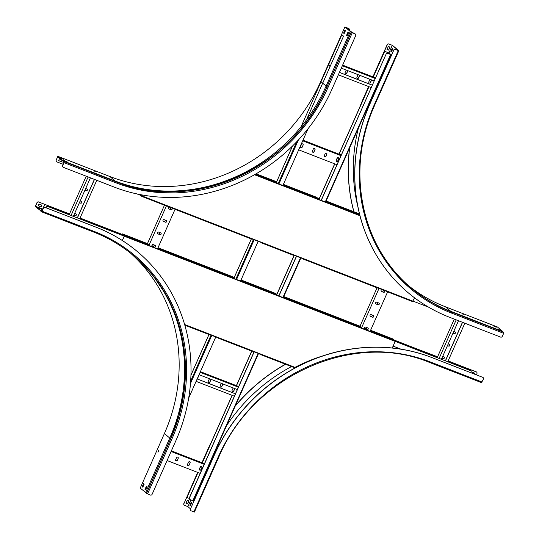 <?xml version="1.0" encoding="UTF-8"?>
<svg xmlns="http://www.w3.org/2000/svg" width="539" height="539" viewBox="0 0 539 539"><rect width="100%" height="100%" fill="white"/><g stroke="black" fill="none" stroke-linecap="round" stroke-linejoin="round"><path stroke-width="0.81" d="M385.762 51.704L385.863 51.791A1.388 1.28 130.1 0 0 384.105 52.579L384.011 52.499A1.388 1.28 -49.9 0 1 385.762 51.704L389.259 53.145L390.95 54.567L387.817 53.435A1.388 1.28 130.1 0 0 386.059 54.223L321.291 200.393M385.863 51.791L388.969 53.031L390.674 54.473L387.817 53.435M198.002 472.548L187.491 496.264A1.388 1.28 130.1 0 0 188.131 497.989L189.223 498.413M258.491 353.476L193.245 500.812L190.085 499.64A1.388 1.28 130.1 0 1 189.445 497.915L254.192 351.805M189.708 499.397A1.388 1.28 -49.9 0 1 189.351 497.827L189.445 497.915M386.059 54.223L321.177 200.346M296.43 256.187L278.818 295.924M254.078 351.765L189.351 497.827M385.964 54.143A1.388 1.28 -49.9 0 1 387.716 53.354M296.544 256.227L278.933 295.972M187.754 497.746A1.388 1.28 -49.9 0 1 187.397 496.183L187.491 496.264M384.011 52.499L373.163 76.976M368.865 86.664L338.964 154.141M337.266 157.988L336.093 160.622M334.672 163.836L318.886 199.457M294.139 255.297L276.527 295.035M251.787 350.876L236.378 385.641M232.087 395.336L202.186 462.812M200.481 466.653L199.309 469.294M197.887 472.501L187.397 496.183M384.105 52.579L373.278 77.016M368.986 86.712L339.078 154.188M337.475 157.812L336.127 160.851M334.786 163.876L319 199.504M294.254 255.338L276.648 295.082M251.902 350.923L236.493 385.688M232.201 395.377L202.3 462.853M200.69 466.484L199.342 469.523M300.486 147.053L301.672 147.518M312.357 151.668L313.55 152.126M324.235 156.276L325.428 156.741M336.114 160.892L337.299 161.356M300.472 147.006L301.719 147.491M312.351 151.621L313.597 152.099M324.229 156.229L325.475 156.714M336.1 160.844L337.347 161.329M298.687 149.855L336.963 164.725M314.998 149.707A0.97 0.896 130.1 0 0 314.783 148.636A0.97 0.896 130.1 0 0 313.314 149.054L312.425 151.061A0.97 0.896 130.1 0 0 312.64 152.133A0.97 0.896 130.1 0 0 314.102 151.715L314.897 149.62L314.008 151.634A0.97 0.896 -49.9 0 1 312.593 152.092M303.12 145.092A0.97 0.896 130.1 0 0 302.905 144.028A0.97 0.896 130.1 0 0 301.436 144.439L300.546 146.453A0.97 0.896 130.1 0 0 300.762 147.518A0.97 0.896 130.1 0 0 302.224 147.107L303.12 145.092L302.13 147.019A0.97 0.896 -49.9 0 1 300.715 147.477M302.702 140.8L340.971 155.67M326.87 154.316A0.97 0.896 130.1 0 0 326.654 153.251A0.97 0.896 130.1 0 0 325.192 153.662L324.303 155.677A0.97 0.896 130.1 0 0 324.518 156.748A0.97 0.896 130.1 0 0 325.98 156.33L326.775 154.235L325.879 156.249A0.97 0.896 -49.9 0 1 324.465 156.701M338.748 158.931A0.97 0.896 130.1 0 0 338.532 157.86A0.97 0.896 130.1 0 0 337.07 158.277L336.174 160.292A0.97 0.896 130.1 0 0 336.39 161.356A0.97 0.896 130.1 0 0 337.859 160.945L338.748 158.931L337.758 160.858A0.97 0.896 -49.9 0 1 336.343 161.316M302.979 140.167L341.254 155.03M314.729 148.596A0.97 0.896 -49.9 0 1 314.897 149.62M302.851 143.987A0.97 0.896 -49.9 0 1 303.019 145.011M326.607 153.211A0.97 0.896 -49.9 0 1 326.775 154.235M338.479 157.826A0.97 0.896 -49.9 0 1 338.647 158.85M341.302 68.143L374.113 80.89M342.359 65.758L375.171 78.499M342.642 65.118L375.454 77.865M347.621 70.602A0.97 0.896 -49.9 0 1 347.547 71.155L346.658 73.169A0.97 0.896 -49.9 0 1 345.243 73.621M359.5 75.217A0.97 0.896 -49.9 0 1 359.425 75.77L358.536 77.778A0.97 0.896 -49.9 0 1 357.121 78.236M371.378 79.826A0.97 0.896 -49.9 0 1 371.304 80.378L370.408 82.393A0.97 0.896 -49.9 0 1 368.999 82.844M338.344 74.813L371.155 87.554M339.408 72.421L372.213 85.162M339.422 72.381L372.233 85.128M346.375 70.117A0.97 0.896 130.1 0 0 345.971 70.582L345.075 72.597A0.97 0.896 130.1 0 0 345.29 73.668A0.97 0.896 130.1 0 0 346.759 73.25L347.648 71.236A0.97 0.896 130.1 0 0 347.709 70.636M358.253 74.732A0.97 0.896 130.1 0 0 357.842 75.197L356.953 77.212A0.97 0.896 130.1 0 0 357.168 78.276A0.97 0.896 130.1 0 0 358.63 77.865L359.526 75.851A0.97 0.896 130.1 0 0 359.587 75.251M370.131 79.341A0.97 0.896 130.1 0 0 369.72 79.812L368.831 81.82A0.97 0.896 130.1 0 0 369.047 82.891A0.97 0.896 130.1 0 0 370.509 82.474L371.398 80.466A0.97 0.896 130.1 0 0 371.465 79.86M175.579 460.333L176.765 460.798M187.451 464.948L188.643 465.413M199.329 469.563L200.521 470.021M175.566 460.286L176.812 460.771M187.444 464.901L188.69 465.386M199.322 469.509L200.569 469.995M167.077 460.535L200.178 473.39M178.214 458.372A0.97 0.896 130.1 0 0 177.998 457.308A0.97 0.896 130.1 0 0 176.529 457.719L175.64 459.733A0.97 0.896 130.1 0 0 175.855 460.805A0.97 0.896 130.1 0 0 177.318 460.387L178.214 458.372L177.223 460.306A0.97 0.896 -49.9 0 1 175.808 460.757M171.092 451.48L204.187 464.335M190.085 462.988A0.97 0.896 130.1 0 0 189.876 461.916A0.97 0.896 130.1 0 0 188.407 462.334L187.518 464.349A0.97 0.896 130.1 0 0 187.734 465.413A0.97 0.896 130.1 0 0 189.196 465.002L190.085 462.988L189.095 464.914A0.97 0.896 -49.9 0 1 187.687 465.373M201.963 467.596A0.97 0.896 130.1 0 0 201.748 466.531A0.97 0.896 130.1 0 0 200.286 466.949L199.396 468.957A0.97 0.896 130.1 0 0 199.612 470.028A0.97 0.896 130.1 0 0 201.074 469.61L201.869 467.515L200.973 469.53A0.97 0.896 -49.9 0 1 199.558 469.981M171.375 450.847L204.47 463.702M177.944 457.267A0.97 0.896 -49.9 0 1 178.113 458.291M189.822 461.883A0.97 0.896 -49.9 0 1 189.991 462.907M201.701 466.491A0.97 0.896 -49.9 0 1 201.869 467.515M197.692 377.772A0.97 0.896 130.1 0 0 198.096 377.307L198.985 375.292A0.97 0.896 130.1 0 0 199.053 374.699L237.328 389.556M200.11 372.308L238.386 387.17M200.393 371.667L238.669 386.53M210.837 379.274A0.97 0.896 -49.9 0 1 210.762 379.827L209.873 381.834A0.97 0.896 -49.9 0 1 208.458 382.292M198.972 374.874A0.97 0.896 -49.9 0 1 198.891 375.211L197.995 377.226A0.97 0.896 -49.9 0 1 197.806 377.516M222.715 383.883A0.97 0.896 -49.9 0 1 222.641 384.435L221.751 386.45A0.97 0.896 -49.9 0 1 220.336 386.901M234.593 388.498A0.97 0.896 -49.9 0 1 234.519 389.05L233.63 391.058A0.97 0.896 -49.9 0 1 232.215 391.516M196.102 381.356L234.371 396.226M197.159 378.971L235.435 393.834M197.173 378.93L235.449 393.793M209.59 378.789A0.97 0.896 130.1 0 0 209.186 379.254L208.29 381.268A0.97 0.896 130.1 0 0 208.505 382.333A0.97 0.896 130.1 0 0 209.974 381.922L210.864 379.907A0.97 0.896 130.1 0 0 210.931 379.308M221.468 383.397A0.97 0.896 130.1 0 0 221.064 383.869L220.168 385.877A0.97 0.896 130.1 0 0 220.384 386.948A0.97 0.896 130.1 0 0 221.846 386.53L222.742 384.523A0.97 0.896 130.1 0 0 222.802 383.916M233.347 388.013A0.97 0.896 130.1 0 0 232.936 388.478L232.046 390.492A0.97 0.896 130.1 0 0 232.262 391.557A0.97 0.896 130.1 0 0 233.724 391.146L234.62 389.131A0.97 0.896 130.1 0 0 234.681 388.531M306.469 119.813L343.538 36.153L341.847 34.732L301.058 126.773M308.072 128.68L282.901 185.483M258.154 241.324L240.549 281.062M215.802 336.902L188.657 398.159M463.351 314.311L461.99 313.752L463.351 314.311M496.311 327.025L493.434 325.906L496.217 327.247M497.12 328.905L500.003 330.023L497.12 328.905M408.38 285.589A166.201 153.211 -49.9 0 0 445.382 306.779L497.45 326.998L502.826 331.532L450.759 311.306L450.712 311.677M397.735 49.878L396.832 49.628L398.53 50.612L395.458 49.507L398.833 50.747L397.135 49.763L397.782 49.831L392.486 45.37L388.99 44.057A1.388 1.28 130.1 0 0 387.231 44.852L373.022 76.922M388.99 44.057L392.298 45.343L388.929 52.95M397.472 49.743L392.298 45.343M502.772 331.903L502.826 331.532M368.609 86.563L363.502 98.091A171.739 158.318 130.1 0 0 359.695 107.369M349.555 148.09A171.739 158.318 130.1 0 0 353.86 211.753M368.723 86.611L363.603 98.172A171.739 158.318 130.1 0 0 360.719 105.051M349.703 147.747A171.739 158.318 130.1 0 0 353.948 211.787M358.374 128.181A166.531 153.521 130.1 0 0 357.802 206.417M411.035 287.9A166.201 153.211 130.1 0 0 450.759 311.306L445.382 306.779M387.231 44.852L387.13 44.764A1.388 1.28 -49.9 0 1 388.889 43.976M388.343 46.462L387.009 49.48L388.686 50.134L390.02 47.115L388.343 46.462M389.906 47.068L388.585 50.046L387.022 49.44M387.13 44.764L372.9 76.875M391.503 51.798L390.883 51.407L391.462 51.892L392.796 48.874L392.224 48.389L390.883 51.407M391.173 51.522L392.466 48.598M503.642 332.246L503.655 333.338L502.341 336.302A1.388 1.28 130.1 0 1 500.583 337.097L449.721 317.343A171.739 158.318 130.1 0 1 408.185 292.751A171.739 158.318 130.1 0 1 370.071 103.623L369.97 103.535A171.739 158.318 130.1 0 0 408.09 292.664A171.739 158.318 130.1 0 0 408.138 292.711M395.458 49.507A1.388 1.28 130.1 0 0 393.699 50.295L370.071 103.623M393.699 50.295L393.605 50.215A1.388 1.28 -49.9 0 1 395.356 49.426M393.605 50.215L369.97 103.535M95.275 171.517L94.352 171.018L95.275 171.517M329.733 65.024L329.147 66.425L329.733 65.024M345.512 30.561L344.933 30.076L343.599 33.095L344.172 33.58L345.512 30.561M344.212 33.485L343.882 33.209L345.182 30.285M347.156 35.749L348.497 32.731L347.918 32.246L346.469 35.513L347.156 35.749M347.089 35.904L346.759 35.628L348.167 32.455M349.151 30.386L349.252 30.157A1.388 1.28 130.1 0 0 348.612 28.432L344.913 26.95L350.289 31.484L326.102 86.065L327.052 86.523M348.612 28.432L345.297 27.145L352.061 32.374L351.502 32.374L354.979 33.795A1.388 1.28 -49.9 0 1 355.363 34.038M344.913 26.95L320.725 81.53A166.201 153.211 -49.9 0 1 109.895 176.536L115.272 181.064A166.201 153.211 130.1 0 0 326.102 86.065L320.725 81.53M63.178 161.087L62.969 162.603L63.939 161.875L63.939 162.569L62.726 165.621L64.134 161.626L63.09 162.293L63.204 160.844L57.828 156.31L109.895 176.536M56.514 161.653A1.388 1.28 -49.9 0 1 56.157 160.083L57.828 156.31M56.157 160.083L57.794 156.701L63.016 161.215M351.462 32.205L350.289 31.484M56.258 160.171A1.388 1.28 130.1 0 0 56.898 161.895L63.164 164.328M61.992 160.238L61.365 161.666L58.596 160.595M61.237 159.598L59.364 158.87L58.583 160.629L61.459 161.747L62.093 160.319M346.806 35.668L348.214 32.495M345.337 30.42L344.428 33M348.511 28.345A1.388 1.28 -49.9 0 1 348.895 28.587M63.892 159.133L61.015 158.015L63.797 159.355M63.649 160.346L67.341 162.037L63.649 160.346M63.204 160.844L115.272 181.064L115.218 181.441M351.623 32.091L354.979 33.795M62.726 165.621A1.388 1.28 130.1 0 0 63.366 167.339L114.234 187.094A171.739 158.318 130.1 0 0 332.091 88.928L355.72 35.601A1.388 1.28 130.1 0 0 355.08 33.883M62.982 167.103A1.388 1.28 -49.9 0 1 62.625 165.534M190.442 505.555L189.829 505.164L190.402 505.649L191.743 502.631L191.163 502.146L189.829 505.164M190.112 505.279L191.412 502.355M197.766 472.454L183.94 503.642A1.388 1.28 130.1 0 0 184.587 505.366L187.895 506.647L190.415 508.776M187.895 506.647L190.867 499.943M437.574 356.818L425.332 352.061A171.739 158.318 130.1 0 0 420.548 350.296M285.421 364.223A171.739 158.318 130.1 0 0 235.388 405.719M211.645 441.461A171.739 158.318 130.1 0 0 207.475 450.233L201.943 462.718M437.553 356.852L425.433 352.149A171.739 158.318 130.1 0 0 421.99 350.855M285.569 364.283A171.739 158.318 130.1 0 0 235.199 406.143M210.533 443.974A171.739 158.318 130.1 0 0 207.576 450.314L202.058 462.765M291.478 366.574A166.531 153.521 130.1 0 0 226.508 425.749M476.402 374.834L476.941 373.628A1.388 1.28 130.1 0 0 476.294 371.903L476.2 371.816A1.388 1.28 -49.9 0 1 476.584 372.058M474.246 373.999L474.616 373.163L472.023 372.159M474.495 373.116L474.131 373.951M476.294 371.903L448.118 360.955M187.626 503.891L188.967 500.872L187.289 500.219L185.948 503.237L187.626 503.891L185.968 503.204M476.2 371.816L448.131 360.921M197.645 472.407L183.94 503.642M184.203 505.124A1.388 1.28 -49.9 0 1 183.846 503.554M188.852 500.832L187.532 503.81M429.489 362.437L481.509 382.65L483.409 379.072A1.388 1.28 130.1 0 0 482.769 377.354L431.901 357.593A171.739 158.318 130.1 0 0 214.044 455.765L190.415 509.092A1.388 1.28 130.1 0 0 191.055 510.81L194.39 511.989M482.769 377.354L431.806 357.512A171.739 158.318 130.1 0 0 213.943 455.684L190.415 509.092M482.668 377.266A1.388 1.28 -49.9 0 1 483.052 377.509M190.671 510.574A1.388 1.28 -49.9 0 1 190.314 509.005M158.385 451.628L158.432 450.732L157.88 452.154L158.385 451.628M158.533 450.9L158.068 452.093M38.565 207.906L42.022 209.509L38.565 207.906M69.47 213.99L46.071 204.901A1.388 1.28 130.1 0 0 44.313 205.696L44.218 205.615A1.388 1.28 -49.9 0 1 45.977 204.82L38.774 202.024A1.388 1.28 130.1 0 0 37.016 202.819L35.251 206.504L41.449 211.355M37.016 202.819L35.48 206.289L40.715 210.695L41.597 209.893L41.685 211.517L43.389 208.182A1.388 1.28 -49.9 0 1 45.148 207.394L45.242 207.475A1.388 1.28 130.1 0 0 43.491 208.263L43.389 208.182M35.48 206.289L42.675 209.085L44.218 205.615M146.534 493.124L140.207 488.132L164.395 433.551L169.772 438.079A166.201 153.211 130.1 0 0 133.349 255.446M41.537 210.345L40.627 211.039M92.816 223.011A171.739 158.318 130.1 0 0 89.541 221.697L80.062 218.019M130.62 253.229A166.201 153.211 -49.9 0 1 164.395 433.551M145.436 489.183A1.388 1.28 130.1 0 0 145.658 488.819L146.743 486.38M143.98 484.056L143.071 486.636M89.541 221.697L122.919 234.701L122.151 234.404L122.879 234.674L122.454 233.906L122.036 234.364M38.229 205.79L41.112 206.909L41.887 205.15L39.01 204.032L38.229 205.79M69.504 213.916L38.774 202.024M36.921 202.731A1.388 1.28 -49.9 0 1 38.68 201.943M41.773 205.103L41.112 206.909M41.011 206.828L38.249 205.757M144.149 484.197L143.576 483.712L142.235 486.73L142.808 487.216L144.149 484.197M142.855 487.121L142.525 486.845L143.819 483.921M144.998 489.405L145.57 489.89L147.019 486.616L146.446 486.131L144.998 489.405L146.696 486.34M145.584 492.659L169.772 438.079L170.715 438.544M41.355 210.015L41.591 211.84L43.491 208.263M146.493 493.347L150.374 495.058A1.388 1.28 130.1 0 0 152.133 494.27L175.761 440.949A171.739 158.318 130.1 0 0 137.64 251.821A171.739 158.318 130.1 0 0 96.11 227.229L45.242 207.475M137.593 251.78A171.739 158.318 130.1 0 0 137.546 251.733A171.739 158.318 130.1 0 0 96.009 227.148L45.148 207.394M413.029 301.139L428.788 307.257M395.215 341.342L471.16 370.839A1.388 1.28 -49.9 0 1 471.497 371.041L471.591 371.122A1.388 1.28 130.1 0 1 471.901 372.651L471.733 373.022M470.069 370.421A1.388 1.28 130.1 0 0 469.307 369.276L469.206 369.195A1.388 1.28 -49.9 0 1 469.59 369.437M364.654 328.635L366.143 329.214M394.804 340.345L437.52 356.933M448.077 361.036L469.307 369.276M364.613 328.574L366.156 329.174L364.613 328.574M394.703 340.257L437.533 356.899M448.098 360.995L469.206 369.195M393.099 346.112L400.928 349.151M471.591 371.122A1.388 1.28 130.1 0 0 471.261 370.926L471.16 370.839M395.195 341.382L471.261 370.926M462.449 322.282L445.369 360.827M462.563 322.329L445.483 360.867M464.84 323.211L447.761 361.757M455.125 331.984A0.97 0.896 -49.9 0 1 454.067 333.56L452.989 333.142M454.283 319.108L437.203 357.653M449.607 344.428A0.97 0.896 -49.9 0 1 448.549 346.011L447.471 345.593M444.096 356.879A0.97 0.896 -49.9 0 1 443.031 358.462L441.953 358.044M456.203 319.856L439.123 358.401M458.487 320.745L441.407 359.284M452.976 333.176L454.161 333.641A0.97 0.896 130.1 0 0 455.179 332.017A0.97 0.896 130.1 0 0 454.943 331.883L453.75 331.418M447.458 345.627L448.643 346.092A0.97 0.896 130.1 0 0 449.661 344.468A0.97 0.896 130.1 0 0 449.425 344.333L448.232 343.869M441.94 358.078L443.132 358.543A0.97 0.896 130.1 0 0 444.143 356.919A0.97 0.896 130.1 0 0 443.907 356.784L442.721 356.319M377.051 287.779L359.87 326.546M378.971 288.527L361.629 327.658M377.967 304.751A0.97 0.896 130.1 0 0 378.984 303.127A0.97 0.896 130.1 0 0 378.749 302.992L376.828 302.244A0.97 0.896 130.1 0 0 375.818 303.868A0.97 0.896 130.1 0 0 376.054 304.003L377.873 304.67L375.952 303.922A0.97 0.896 -49.9 0 1 375.771 303.821M383.485 292.3A0.97 0.896 130.1 0 0 384.502 290.676A0.97 0.896 130.1 0 0 384.267 290.541L382.346 289.793A0.97 0.896 130.1 0 0 381.336 291.417A0.97 0.896 130.1 0 0 381.565 291.552L383.485 292.3L381.471 291.471A0.97 0.896 -49.9 0 1 381.289 291.37M387.716 291.639L370.104 331.377M372.456 317.202A0.97 0.896 130.1 0 0 373.466 315.578A0.97 0.896 130.1 0 0 373.231 315.443L371.317 314.695A0.97 0.896 130.1 0 0 370.3 316.319A0.97 0.896 130.1 0 0 370.536 316.454L372.355 317.121L370.434 316.373A0.97 0.896 -49.9 0 1 370.253 316.272M366.938 329.652A0.97 0.896 130.1 0 0 367.948 328.029A0.97 0.896 130.1 0 0 367.719 327.887L365.799 327.146A0.97 0.896 130.1 0 0 364.782 328.77A0.97 0.896 130.1 0 0 365.018 328.905L366.837 329.565L364.916 328.824A0.97 0.896 -49.9 0 1 364.735 328.723M383.424 290.211L382.663 291.936M377.906 302.662L377.145 304.387M372.388 315.113L371.627 316.838M366.87 327.564L366.109 329.282M383.539 290.258L382.778 291.976M378.021 302.709L377.26 304.427M372.503 315.16L371.742 316.878M366.985 327.604L366.224 329.329M378.937 303.086A0.97 0.896 -49.9 0 1 377.873 304.67M384.448 290.636A0.97 0.896 -49.9 0 1 383.391 292.219M373.419 315.537A0.97 0.896 -49.9 0 1 372.355 317.121M367.901 327.988A0.97 0.896 -49.9 0 1 366.837 329.565M44.313 205.696L42.911 208.862M45.97 207.71L46.172 207.259A1.388 1.28 -49.9 0 1 47.931 206.464L48.025 206.552A1.388 1.28 130.1 0 0 46.266 207.34L46.172 207.259M124.219 236.095L47.931 206.464M122.272 240.488L124.206 236.136L48.025 206.552M46.084 207.758L46.266 207.34M153.581 246.613L152.038 246.013L153.581 246.613M153.568 246.653L152.079 246.074M123.074 234.809L80.028 218.093M63.346 162.751L63.265 162.933A1.388 1.28 130.1 0 0 63.272 164.078M63.252 164.125A1.388 1.28 -49.9 0 1 63.164 162.852L63.265 162.933M141.279 195.596L136.96 193.919M73.358 216.341L90.411 177.843M71.074 215.459L88.133 176.96M69.154 214.711L86.213 176.213M81.557 201.485A0.97 0.896 -49.9 0 1 80.5 203.068L79.422 202.651M76.046 213.936A0.97 0.896 -49.9 0 1 74.982 215.519L73.904 215.101M87.075 189.034A0.97 0.896 -49.9 0 1 86.018 190.617L84.94 190.2M79.711 218.814L96.771 180.316M77.434 217.924L94.493 179.433M77.32 217.877L94.379 179.386M79.408 202.684L80.594 203.149A0.97 0.896 130.1 0 0 81.611 201.525A0.97 0.896 130.1 0 0 81.376 201.391L80.183 200.926M73.89 215.135L75.083 215.6A0.97 0.896 130.1 0 0 76.093 213.976A0.97 0.896 130.1 0 0 75.858 213.835L74.672 213.377M84.926 190.233L86.112 190.698A0.97 0.896 130.1 0 0 87.129 189.074A0.97 0.896 130.1 0 0 86.894 188.94L85.701 188.475M153.649 246.768L154.41 245.05M159.167 234.317L159.928 232.599M164.685 221.866L165.446 220.148M170.203 209.415L170.964 207.697M153.534 246.727L154.295 245.002M159.052 234.276L159.813 232.552M164.57 221.825L165.332 220.101M170.081 209.375L170.85 207.65M157.711 248.412L175.054 209.273M158.735 232.134A0.97 0.896 130.1 0 0 157.725 233.758A0.97 0.896 130.1 0 0 157.961 233.892L159.874 234.64A0.97 0.896 130.1 0 0 160.892 233.016A0.97 0.896 130.1 0 0 160.656 232.882L158.735 232.134M153.217 244.585A0.97 0.896 130.1 0 0 152.207 246.208A0.97 0.896 130.1 0 0 152.443 246.343L154.363 247.091A0.97 0.896 130.1 0 0 155.373 245.467A0.97 0.896 130.1 0 0 155.138 245.333L153.217 244.585M149.007 245.211L166.416 205.925M164.254 219.683A0.97 0.896 130.1 0 0 163.243 221.307A0.97 0.896 130.1 0 0 163.472 221.441L165.392 222.189A0.97 0.896 130.1 0 0 166.41 220.566A0.97 0.896 130.1 0 0 166.174 220.431L164.254 219.683M169.772 207.232A0.97 0.896 130.1 0 0 168.754 208.856A0.97 0.896 130.1 0 0 168.99 208.991L170.91 209.738A0.97 0.896 130.1 0 0 171.928 208.115A0.97 0.896 130.1 0 0 171.692 207.98L169.772 207.232M147.396 243.756L164.469 205.218M160.838 232.976A0.97 0.896 -49.9 0 1 159.78 234.559L157.86 233.811A0.97 0.896 -49.9 0 1 157.678 233.71M155.326 245.427A0.97 0.896 -49.9 0 1 154.262 247.01L152.342 246.262A0.97 0.896 -49.9 0 1 152.16 246.161M166.356 220.525A0.97 0.896 -49.9 0 1 165.298 222.108L163.378 221.361A0.97 0.896 -49.9 0 1 163.196 221.259M171.874 208.081A0.97 0.896 -49.9 0 1 170.816 209.658L168.896 208.91A0.97 0.896 -49.9 0 1 168.707 208.809M288.21 186.912L290.016 187.666L288.21 186.912M272.134 180.673L273.94 181.421L272.134 180.673M141.312 195.623L141.737 196.391L142.559 195.024M174.71 208.984L141.764 196.398M260.411 242.193L175.222 209.388M301.725 258.242L260.957 242.691M387.669 291.747L302.298 258.747M414.518 297.784L412.611 301.597L388.06 292.05L412.611 301.597M142.431 195.003L142.04 195.893M326.007 201.222L327.51 201.957L326.654 201.741L327.281 202.718L318.408 199.275L317.848 198.386L316.238 197.57L286.196 185.908L316.238 197.57L317.094 197.786L316.494 197.247L284.026 184.634L283.204 184.796M275.126 181.178L275.773 181.744L274.917 181.528L255.681 174.057L274.917 181.528L276.527 182.337L277.093 183.226L285.966 186.676L285.32 185.982M285.832 186.622L285.272 186.09M327.153 202.671L326.641 202.024M285.266 185.861L284.585 185.093L286.196 185.908L285.407 185.787M327.51 201.957L359.601 214.414L327.51 201.957M391.496 339.193L390.27 338.526L391.496 339.193M374.113 332.442L372.887 331.775L374.113 332.442M323.191 312.66L321.972 312L323.191 312.66M358.037 326.196L356.811 325.536L358.037 326.196M288.352 299.132L287.125 298.471L288.352 299.132M272.276 292.886L271.05 292.226L272.276 292.886M393.901 339.799L370.92 330.838L394.71 340.264L395.181 341.423L392.264 348.005M361.656 327.611L361.817 328.157L370.691 331.606L370.327 330.885M276.783 294.462L275.483 293.957L276.049 294.853L284.929 298.296L284.282 297.602M233.36 277.45L158.082 248.176L232.565 277.107L234.175 277.915L234.734 278.804L243.615 282.254L242.968 281.56M147.598 244.147L124.624 235.186L146.803 243.796L148.414 244.612L148.973 245.494L157.853 248.944L157.368 248.122M122.38 240.556L124.3 236.217L124.368 235.509L123.7 235.361L124.206 236.136M370.556 331.552L370.192 331.189M284.794 298.249L284.235 297.717M243.48 282.2L242.921 281.668M157.718 248.89L157.233 248.425M123.013 234.371L124.624 235.186L123.835 235.065M370.434 330.636L370.92 330.838L370.421 330.67M323.535 355.659A166.699 153.676 130.1 0 0 294.974 367.362L294.57 367.78L259.946 354.325M361.251 327.274L284.37 297.413M275.49 293.964L243.055 281.365M209.725 334.827L184.803 325.145L217.985 337.744M259.374 353.82L218.625 338.276M126.227 235.449L127.453 236.109L126.227 235.449M143.61 242.2L144.836 242.86L143.61 242.2M194.532 261.974L195.751 262.634L194.532 261.974M159.685 248.439L160.912 249.106L159.685 248.439M229.371 275.51L230.598 276.17L229.371 275.51M245.447 281.749L246.673 282.409L245.447 281.749M147.006 243.446L147.659 244.012M151.91 245.636L153.709 246.33M232.767 276.756L233.421 277.322M233.414 277.289L234.182 277.585M240.926 280.206L241.432 280.603L240.852 280.374M242.914 281.439L241.405 280.388M274.082 292.805L274.735 293.371L273.879 293.155L242.233 280.671M274.728 293.331L276.911 294.179M364.485 328.19L366.284 328.891M393.302 339.105L393.955 339.671M151.958 245.851L153.628 246.505M233.522 277.531L234.108 277.76M242.099 280.974L241.432 280.603M274.836 293.573L276.952 294.395M364.532 328.413L366.21 329.066M123.687 235.139L122.879 234.674M283.655 296.8L360.429 326.58M284.228 297.488L283.521 297.104M314.217 196.567L312.418 195.819L314.217 196.567M330.292 202.812L328.494 202.058L330.292 202.812M357.755 213.478L355.956 212.723L357.755 213.478M141.164 195.697L140.362 195.239M275.766 181.71L276.534 182.007M283.278 184.628L283.757 184.81M317.087 197.752L319.263 198.601M317.188 197.995L319.304 198.817M275.874 181.953L276.46 182.175M284.451 185.396L283.784 185.025M284.585 185.093L284.053 184.648M326.58 201.909L325.873 201.525M390.6 54.513L325.273 201.936M300.526 257.777L282.914 297.515M258.174 353.355L192.874 500.718M390.93 54.614L325.59 202.064M300.843 257.898L283.231 297.643M388.646 52.869L388.329 53.59M388.969 53.031L388.666 53.718M292.556 145.968L276.46 182.283M251.342 238.959L234.108 277.861M208.991 334.537L190.941 375.272M296.773 141.683L278.178 183.651M253.438 239.484L235.826 279.229M211.079 335.063L190.651 381.174M298.411 139.945L278.919 183.934M254.172 239.774L236.56 279.512M211.82 335.352L190.476 383.519M369.875 101.413L370.63 102.046M503.675 332.253L451.608 312.034L503.709 332.273M451.608 312.034C436.859 306.287 423.472 298.357 411.446 288.25A166.201 153.211 130.1 0 0 451.642 312.047L503.749 332.307M398.833 50.747L374.605 105.267A166.201 153.211 130.1 0 0 411.493 288.291A166.201 153.211 130.1 0 0 451.689 312.088L451.594 313.112L503.655 333.338M411.493 288.291C360.975 247.131 345.263 169.199 374.652 105.327L374.1 105.186A167.083 154.033 130.1 0 0 451.594 313.112M398.287 50.605L374.1 105.186M63.292 162.172L62.874 162.199M63.211 162.246L63.845 162.778M351.718 32.246L351.9 32.589M63.845 161.653L64.047 162.01M327.011 86.745L351.172 32.225M116.087 181.778L116.154 181.805A166.201 153.211 130.1 0 0 326.984 86.806L351.219 32.259M64.087 161.585L116.195 181.845A166.201 153.211 130.1 0 0 327.032 86.84L328.062 87.358L352.25 32.778M64.134 161.626L116.195 181.845L116.101 182.869A167.083 154.033 130.1 0 0 328.062 87.358M64.04 162.65L116.101 182.869M213.835 453.542L214.61 454.195M218.578 457.409L218.073 457.335L193.885 511.915M429.408 362.403L430.028 361.824A167.083 154.033 130.1 0 0 218.073 457.335M482.095 382.043L430.028 361.824M41.537 210.399L42.359 210.5M41.436 211.45L41.914 211.416M170.688 438.766L170.654 438.82A166.201 153.211 130.1 0 0 133.787 255.816M146.467 493.401L170.701 438.861A166.201 153.211 130.1 0 0 133.813 255.836A166.201 153.211 130.1 0 0 93.692 232.066M146.514 493.441L170.701 438.861L171.732 439.379A167.083 154.033 130.1 0 0 94.237 231.453L42.17 211.234M94.237 231.453L93.651 232.06L41.631 211.847M147.545 493.96L171.732 439.379M413.015 301.18L142.134 195.974M260.984 242.698L293.371 255.277M359.931 215.701L254.475 174.744M285.939 186.238L318.381 198.837M255.237 174.313L277.066 182.788M327.254 202.28L359.722 214.893M124.3 236.217L395.181 341.423M395.242 340.715L370.664 331.168M361.784 327.719L284.902 297.858M276.022 294.415L243.588 281.816M234.708 278.367L157.826 248.506M148.946 245.056L124.368 235.509M184.621 324.505L294.974 367.362M122.481 233.919L147.059 243.466L122.454 233.906M158.015 247.724L232.821 276.776M241.701 280.226L274.135 292.825M283.757 296.558L359.897 326.129L283.763 296.558M393.335 339.112L370.596 330.279L393.355 339.125M242.139 281.008L240.798 280.489M283.157 184.911L284.491 185.429M317.835 198.379L319.142 198.884M359.479 213.943L326.115 200.98L359.479 213.936M275.173 181.198L256.126 173.801L275.153 181.185M390.977 54.607L325.63 202.078M300.883 257.918L283.271 297.656M258.531 353.496L193.245 500.812M292.468 146.056L276.426 182.263M251.302 238.945L234.067 277.841M208.95 334.524L190.947 375.151M62.969 162.603L63.784 162.919M64.06 161.565L116.121 181.791C192.059 213.734 293.176 168.202 326.951 86.752L351.138 32.172M481.509 382.65L429.448 362.424C353.51 330.481 252.393 376.013 218.618 457.47L194.431 512.05M42.48 210.237L41.597 209.893M146.433 493.353L170.614 438.773L179.231 414.76L184.17 389.98L185.322 365.038L182.654 340.52L176.24 317.026L166.221 295.116L152.854 275.321L136.448 258.114M133.813 255.836C121.787 245.73 108.406 237.807 93.651 232.06L41.591 211.84M379.153 288.601L302.271 258.74M252.077 239.242L175.195 209.381M166.315 205.938L141.737 196.391M294.57 367.78L259.913 354.318M251.039 350.869L218.598 338.27M274.108 292.805L241.674 280.213M232.794 276.763L158.015 247.718M316.467 197.227L284.026 184.634"/></g></svg>
